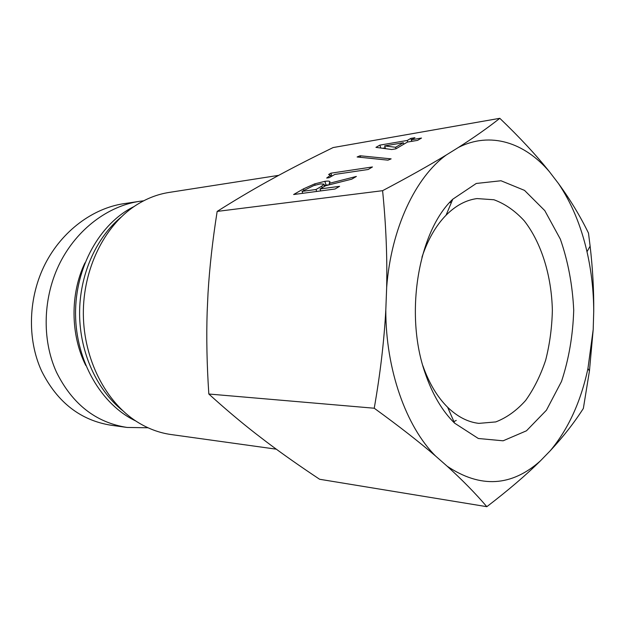 <?xml version="1.0" encoding="UTF-8"?>
<svg xmlns="http://www.w3.org/2000/svg" width="625" height="625" viewBox="0 0 625 625"><rect width="100%" height="100%" fill="white"/><g stroke="black" fill="none" stroke-linecap="round" stroke-linejoin="round"><path stroke-width="0.94" d="M85.773 365.461C70.43 334.789 70.094 293.797 84.938 262.883M112.883 425.484L111.578 425.32C80.648 420.508 57.32 402.406 41.594 371.008C26.828 338.836 28.305 297.055 45.203 263.883C62.18 230.789 92.883 208.305 123.812 203.664L125.82 203.391M143.648 200.813L139.406 201.344C108.211 206.039 77.266 228.812 60.07 262.672C42.977 296.547 41.508 339.227 56.43 372.094C72.328 404.156 95.883 422.609 127.086 427.445L148.016 427.773M456.25 420.422L453.336 421.898M583.352 408.453C574.18 422.781 563.141 436.883 550.242 450.766L540.367 460.906C526.242 474.914 508.398 490.172 486.836 506.687C475.539 493.469 462.32 479.977 447.172 466.227L435.633 456.078C419.187 441.937 398.719 425.992 374.234 408.227C380.258 373.82 384.109 341.094 385.805 310.047L386.664 287.523C387.32 256.547 385.969 224.266 382.594 190.688C408.031 177.25 429.289 165.336 446.383 154.93L458.383 147.477C474.148 137.422 487.961 127.695 499.805 118.312C519.828 137.508 536.352 155.289 549.375 171.656L558.453 183.508C570.289 199.742 580.297 216.273 588.492 233.109L590.117 246.133C592.711 268.477 593.914 290.227 593.727 311.383L593.203 329.516L589.438 371.016L583.352 408.453M499.805 118.312L333.117 147.562C313.156 157.281 294.922 166.594 278.43 175.5L266.555 182.016C250.516 190.938 234.055 200.742 217.164 211.414C212.586 240.383 209.539 267.625 208.023 293.141L207.172 311.789C206.328 337.32 206.883 364.734 208.828 394.016C224.703 408.437 240.289 421.617 255.602 433.547L266.945 442.25C282.734 454.109 300.289 466.445 319.625 479.266L486.836 506.687M395.594 147.281L403.344 142.758L384.641 145.906L395.594 147.281L396.062 148.734M384.641 145.906L385.539 148.672M403.344 142.758L403.805 144.211M421.508 138.055L417.594 140.359L407.469 142.062L395.891 148.836L391.758 149.516L375.945 147.367L379.867 145.125L407.258 140.469L410.805 138.398L414.93 137.695L411.383 139.773L421.508 138.055M411.383 139.773L411.875 141.32M410.805 138.398L411.742 141.344M407.258 140.469L407.75 142.016M379.867 145.125L380.812 148.031M382.578 148.266L385.266 147.82M372.453 166.961L368.148 169.5L334.828 174.422L329.18 177.68L326.695 178.039L330.461 175.281L328.641 174.469L330.875 173.188L372.453 166.961M330.875 173.188L331.883 176.125M302.055 191.391L316.008 189.508L321.711 186.203L323.898 184.102L320.414 183.906L313.688 185.609L302.055 191.391L302.734 193.312M316.008 189.508L316.695 191.453M329.914 181.727L329.195 183.359L356.375 176.438L351.75 179.164L325.547 185.758L320.039 188.961L339.609 186.312L335.031 189.008L293.625 194.523L303.461 188.883L314.68 183.875L324.844 181.352C327.898 180.914 329.594 181.039 329.914 181.727L330 181.984M320.039 188.961L320.727 190.914M329.195 183.359L329.664 184.727M324.297 185.258L329.562 184.75M391.141 158.867L387.961 160.156L357.125 156.977L360.109 155.766L391.141 158.867M360.109 155.766L360.633 157.336M217.164 211.414L382.594 190.688M421.953 257.211C427.844 239.617 435.883 225.609 446.078 215.195C455.727 205.562 466.039 200.023 477.023 198.578L493.945 199.758C504.953 203.781 515.031 210.781 524.195 220.75C541.453 242.766 551.609 275.906 552.359 310.367C551.961 327.617 549.727 344.242 545.641 360.234C540.547 375.508 533.891 388.914 525.656 400.437C516.656 410.555 506.687 417.719 495.758 421.922L478.852 423.375C467.852 422.109 457.445 416.742 447.641 407.266C437.281 397.016 429.016 383.148 422.836 365.648M425.219 373.32C432.469 394.453 442.258 411.055 454.578 423.133L478.328 438.492L503.117 440.805L526.469 430.797L546.414 410.227L561.5 381.469C568.867 359.141 572.938 335.383 573.719 310.195C572.531 285.031 568.07 261.336 560.344 239.133L544.789 210.625L524.516 190.383L501 180.758L476.258 183.469L452.758 199.211C418.242 231.688 404.266 314.32 425.219 373.32M550.242 450.766C568.273 429.156 580.844 401.711 587.953 368.438L593.203 329.516M593.727 311.383C593.641 290.945 591.398 271.062 587 251.734C580.992 225.594 571.477 202.852 558.453 183.508M549.375 171.656C524.672 142.586 490.422 131.18 458.383 147.477M446.383 154.93C415.477 177.234 391.07 228.555 386.664 287.523M385.805 310.047C385.672 369.555 406.141 426.75 435.633 456.078M447.172 466.227C480.438 488.398 511.508 486.625 540.367 460.906M208.828 394.016L374.234 408.227M276.297 449.18L171.078 434.539C159.195 432.883 147.781 428.594 136.844 421.68C105.711 401.906 83.719 359.398 83.344 314.188C82.984 268.977 104.281 226.117 135.086 205.844C145.914 198.75 157.25 194.273 169.109 192.43L278.703 175.352M122.562 410.539C97 390.07 79.945 353 79.594 314.219C79.312 275.438 95.758 238.094 120.992 217.219M135.727 420.953C101.523 404.883 75.898 361.414 75.547 314.25C75.133 267.086 100.047 223.211 133.977 206.586M323.898 184.102L324.656 186.281M321.711 186.203L322.227 187.695M303.461 188.883L303.961 190.297M324.844 181.352L326.094 184.977M314.68 183.875L315.117 185.133M127.086 427.445L111.578 425.305M139.438 201.344L123.852 203.688M330.938 176.664L330.461 175.281M323.797 184.547L324.438 186.406M447.641 407.266L454.578 423.133M446.078 215.195L452.758 199.211M449.555 202.617L451.445 202.344M475.602 198.789L477.023 198.578M587 251.734L590.117 246.133M587.953 368.438L589.438 371.016"/></g></svg>
